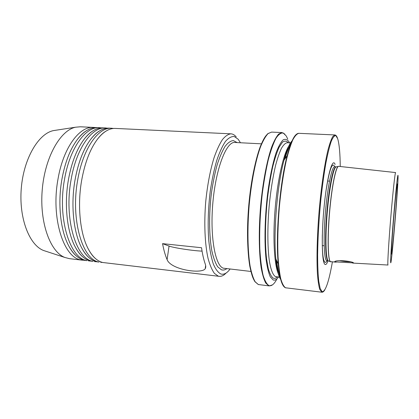<?xml version="1.0" encoding="UTF-8"?>
<svg xmlns="http://www.w3.org/2000/svg" width="419" height="419" viewBox="0 0 419 419"><rect width="100%" height="100%" fill="white"/><g stroke="black" fill="none" stroke-linecap="round" stroke-linejoin="round"><path stroke-width="0.63" d="M99.528 127.685L97.114 127.575C90.404 127.266 83.837 131.21 77.415 139.407C70.167 149.117 64.997 162.42 61.902 179.311C57.539 203.749 60.53 230.717 68.664 245.738C73.215 254.118 78.526 258.989 84.586 260.356L86.995 260.639C69.947 258.434 57.283 218.55 64.5 179.51C69.748 147.933 85.827 126.329 99.528 127.685L101.346 127.884M105.593 127.968L103.163 127.858C96.695 127.559 90.342 131.367 84.104 139.276C76.782 149.028 71.555 162.541 68.412 179.803C64.028 204.624 67.066 232 75.242 246.959C79.662 255.04 84.79 259.743 90.619 261.068L93.044 261.356C76.274 259.183 63.861 219.195 71.031 180.002C76.248 148.31 92.112 126.617 105.593 127.968L107.421 128.172M111.69 128.256L109.249 128.141C103.016 127.853 96.878 131.524 90.829 139.155C83.439 148.944 78.154 162.661 74.97 180.301C70.56 205.499 73.639 233.278 81.857 248.174C86.146 255.967 91.091 260.503 96.695 261.786L99.135 262.074C82.643 259.937 70.492 219.839 77.604 180.5C82.789 148.693 98.439 126.91 111.69 128.256L113.533 128.465M230.948 133.829L115.372 128.429C109.375 128.146 103.446 131.686 97.58 139.045C90.132 148.871 84.8 162.787 81.574 180.799C77.143 206.378 80.259 234.561 88.503 249.384C92.657 256.889 97.423 261.262 102.807 262.509L219.216 276.336L218.241 276.131L214.392 273.366C211.983 270.009 209.888 265.08 208.102 258.575C204.87 244.377 203.917 223.28 205.745 201.508C207.431 184.91 210.202 170.324 214.057 157.733C216.696 150.191 219.477 144.162 222.4 139.647C225.328 136.075 228.177 134.138 230.948 133.829C232.849 133.944 234.614 134.97 236.237 136.924M240.443 142.759L238.191 139.27L234.279 136.521C231.424 136.29 228.46 137.951 225.38 141.507C222.306 146.173 219.394 152.595 216.644 160.77C214.072 169.826 211.951 179.908 210.275 191.033C208.149 208.562 207.646 225.061 208.756 240.532C209.778 249.944 211.307 257.785 213.329 264.054C215.576 269.26 218.084 272.575 220.855 273.995C223.908 274.859 226.972 273.225 230.047 269.082M84.392 260.314L80.982 259.932C63.662 257.69 50.746 217.917 58.016 179.018C63.295 147.561 79.584 126.04 93.505 127.407L95.312 127.596M82.58 260.204L69.423 258.654L64.919 257.486C50.359 252.07 39.465 222.824 42.219 190.032C44.859 157.235 60.394 130.162 75.645 127.203L80.275 126.789L93.505 127.407M45.964 251.28L43.66 250.525C29.393 245.225 18.761 218.262 21.285 188.309C23.694 158.351 38.59 133.488 53.532 130.592L55.926 130.225M334.446 261.849L353.536 262.902C352.976 261.487 338.143 259.618 335.011 261.388L334.446 261.849M339.6 260.697C343.596 261.398 347.288 261.775 350.693 261.823M394.169 212.794C395.594 196.532 396.578 187.01 397.139 184.24C397.888 180.935 396.458 203.231 394.614 224.615C393.122 242.172 391.582 256.418 391.414 253.773C391.178 251.971 392.493 232.205 394.169 212.794M327.983 260.948C326.841 263.949 325.793 265.065 324.856 264.289C321.745 262.168 321.305 233.283 324.385 204.037C327.422 174.754 332.613 157.172 335.09 164.437M281.06 279.908C278.672 277.064 276.938 270.093 275.864 259C273.225 233.09 277.158 185.318 283.998 160.189C286.716 149.965 289.429 143.502 292.132 140.794M278.494 277.022C276.655 279.62 274.869 280.594 273.146 279.944L270.292 276.859C268.569 272.979 267.175 267.243 266.107 259.644C264.289 243.072 264.735 218.728 267.406 195.401C269.59 178.175 272.69 163.169 276.158 152.616C278.504 146.446 280.814 142.214 283.087 139.925C285.281 138.762 287.266 139.427 289.047 141.921L289.534 142.842M201.539 247.734C202.45 254.155 203.676 259.555 205.216 263.928C205.939 265.929 205.933 267.532 205.205 268.736C201.942 274.272 170.821 269.831 167.108 259.639C165.238 255.302 163.724 249.975 162.556 243.649L201.539 247.734M226.145 272.999C223.83 275.456 221.52 276.566 219.216 276.336M162.556 243.649L169.046 246.053C173.618 247.849 192.478 250.735 202.063 251.133M102.508 262.435L100.66 262.341M96.428 261.723L94.594 261.624M90.389 261.016L88.566 260.911M226.742 268.705C224.93 270.009 223.149 270.37 221.394 269.789L217.686 266.798C215.397 263.184 213.465 257.931 211.883 251.044C209.086 236.065 208.845 214.292 211.401 193.274C212.889 182.951 214.795 173.518 217.115 164.976C219.614 157.198 222.274 150.981 225.108 146.331C227.957 142.685 230.722 140.774 233.404 140.601L237.117 142.591M261.398 143.827L234.797 142.47C226.532 141.428 216.042 167.7 212.941 201.869C209.762 236.023 215.146 265.892 223.358 268.186L250.892 271.454M283.857 286.528C281.275 283.668 279.4 276.137 278.247 263.933C275.44 235.766 279.777 183.045 287.151 155.716C290.639 142.607 294.023 135.295 297.286 133.771M334.844 134.944L298.883 133.326C296.977 133.713 294.96 135.871 292.829 139.805C290.666 144.77 288.55 151.39 286.481 159.665C283.401 173.482 281.008 189.472 279.3 207.625C277.855 225.846 277.441 242.308 278.059 256.999C278.651 265.897 279.567 273.214 280.809 278.954C282.202 283.668 283.789 286.617 285.575 287.79L321.902 292.221L319.755 289.435C318.744 285.983 317.963 280.756 317.419 273.759C316.539 258.413 317.136 235.127 319.137 210.867C321.268 186.649 324.568 164.222 327.941 150.149C329.622 143.811 331.225 139.281 332.754 136.547L334.844 134.944C335.818 135.023 336.656 135.966 337.353 137.778M281.956 132.566L271.606 132.1L268.076 133.588C265.599 136.191 263.106 140.538 260.597 146.629C255.642 160.163 251.348 181.773 249.185 205.174C247.241 228.627 247.666 251.232 250.138 266.269C251.52 273.141 253.191 278.31 255.155 281.772L258.329 284.527L269.338 285.92L268.668 285.763L265.719 283.024C263.907 279.562 262.378 274.387 261.126 267.495C258.911 252.406 258.649 229.685 260.602 206.106C262.76 182.564 266.898 160.823 271.601 147.205C273.974 141.072 276.331 136.694 278.656 134.07L281.956 132.566L284.92 134.143M287.753 139.134L286.36 136.117L283.27 132.985C280.971 132.661 278.525 134.452 275.927 138.359C273.298 143.518 270.747 150.662 268.286 159.796C265.939 169.936 263.939 181.249 262.284 193.74C260.094 213.449 259.282 231.927 259.832 249.179C260.461 259.628 261.535 268.275 263.059 275.115C264.787 280.74 266.767 284.244 269.003 285.617C271.622 286.376 274.293 284.092 277.022 278.766M340.244 166.505C340.123 153.385 339.28 144.152 337.719 138.809L335.933 135.677C334.535 135.395 332.969 137.275 331.246 141.313C329.454 146.64 327.653 153.998 325.825 163.389C324.044 173.801 322.431 185.413 320.991 198.224C318.979 218.43 317.859 237.322 317.623 254.909C317.66 265.541 318.031 274.314 318.744 281.222L320.184 288.529L322.054 291.645C325.395 291.959 328.836 282.066 332.387 261.964M255.286 281.961C248.97 274.602 245.66 242.842 248.629 207.023C251.557 171.198 260.01 140.402 267.448 134.174M388.004 265.033L387.9 264.803C387.496 262.891 388.827 240.768 390.896 216.042C392.964 191.3 395.112 171.91 395.615 172.576M398.05 176.493C398.071 170.695 396.248 186.261 394.106 211.155C391.964 236.012 390.351 260.545 390.676 262.493C391.267 268.6 398.218 187.204 398.05 176.493M336.122 262.174L330.366 261.624C327.883 259.544 327.428 236.52 329.722 210.909C331.984 185.282 336.221 165.426 338.782 166.348L338.531 166.343M330.67 261.849L330.266 261.603C327.878 259.55 327.339 238.144 329.402 213.412C331.439 188.67 335.472 167.883 338.149 166.479L336.557 166.799M328.795 261.074L328.182 260.812C325.752 258.753 325.16 237.625 327.197 213.234C329.208 188.838 333.252 168.323 335.965 166.919L336.253 166.862M328.506 260.964L327.794 260.723C325.275 258.638 324.735 236.18 326.967 211.092C329.161 185.984 333.398 166.264 336.033 166.809L334.697 166.725C332.016 166.181 327.737 185.889 325.537 210.977C323.311 236.049 323.887 258.492 326.453 260.581L326.951 260.843C326.16 262.294 325.432 262.723 324.772 262.132C322.881 259.99 322.064 250.913 322.326 234.907M325.893 191.556C329.261 169.973 332.162 161.598 334.587 166.437L334.692 166.725M280.295 276.702C275.037 272.732 272.329 243.931 275.037 210.176C277.703 176.415 285.014 147.561 290.917 143.686M279.452 277.137L275.383 276.545C272.832 275.005 270.674 269.412 269.228 260.026C267.484 246.681 267.395 226.894 269.124 206.478C270.627 190.923 272.785 177.221 275.592 165.379C277.493 158.272 279.447 152.579 281.458 148.3C283.454 144.906 285.36 143.047 287.172 142.722L291.215 142.926M277.32 276.891C275.953 278.268 274.628 278.703 273.35 278.185C271.439 276.859 269.757 273.696 268.291 268.694L266.568 258.806C264.792 243.057 265.133 219.917 267.594 197.454C268.977 186.424 270.658 176.326 272.638 167.16C274.728 158.817 276.901 152.134 279.169 147.111L282.485 142.182C284.627 140.622 286.58 140.826 288.356 142.779M289.566 146.42L289.697 147.059M279.41 273.356L279.599 272.863M289.843 146.624L289.733 146.116L289.838 146.634M280.259 276.54C278.635 273.429 277.388 268.034 276.519 260.361M284.868 158.958C286.779 152.207 288.707 147.357 290.639 144.414M167.108 259.639L169.046 246.053M68.664 245.738C70.994 250.19 73.54 253.579 76.305 255.915M75.242 246.959C77.536 251.306 80.029 254.605 82.726 256.852M81.857 248.174C84.109 252.421 86.55 255.627 89.174 257.785M88.503 249.384C90.713 253.532 93.102 256.643 95.658 258.717M97.58 139.045C100.445 135.316 103.304 132.64 106.169 131.011M90.829 139.155C93.746 135.332 96.679 132.572 99.622 130.869M84.104 139.276C87.079 135.358 90.08 132.514 93.102 130.738M77.415 139.407C80.443 135.395 83.512 132.462 86.618 130.613M43.66 250.525L64.919 257.486M53.532 130.592L75.645 127.203M353.18 262.666L353.484 263.027M286.161 287.937L285.528 287.785C282.071 286.413 279.641 278.462 278.247 263.933L275.864 259M298.883 133.326C295.07 133.258 291.158 140.716 287.151 155.716L283.998 160.189M271.606 132.1L267.882 133.609C265.311 136.248 262.765 140.616 260.23 146.713C255.239 160.241 250.944 181.794 248.781 205.137C246.843 228.528 247.278 251.081 249.782 266.112C251.185 272.994 252.898 278.185 254.93 281.694L258.282 284.517L259.047 284.69M329.496 181.149L327.558 181.018M395.594 172.57L338.782 166.348M330.921 261.885L328.234 260.859L326.951 260.843M279.316 274.063L279.489 273.79M289.99 146.194L289.864 145.896M280.411 277.247L280.149 277.216M280.112 275.812C278.913 274.304 277.718 269.16 276.535 260.382M284.883 158.937C287.073 151.61 288.916 146.969 290.409 145.021M387.984 265.028L352.62 263.08M324.18 245.764L322.248 245.576M321.902 292.221C322.876 292.305 323.856 291.509 324.835 289.838M269.338 285.92L272.518 284.852M279.405 273.345L279.593 272.858M205.205 268.736L205.64 265.473"/></g></svg>
